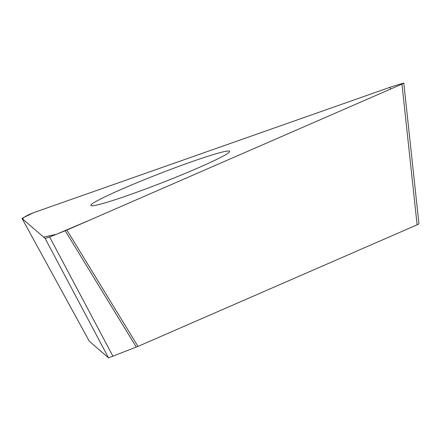 <?xml version="1.0" encoding="UTF-8"?>
<svg xmlns="http://www.w3.org/2000/svg" width="441" height="441" viewBox="0 0 441 441"><rect width="100%" height="100%" fill="white"/><g stroke="black" fill="none" stroke-linecap="round" stroke-linejoin="round"><path stroke-width="0.66" d="M66.905 230.064L137.983 346.406L417.114 224.811L401.972 84.11L66.905 230.064L49.64 236.977L45.153 238.449L22.05 218.471L28.163 214.921L33.643 212.65L389.64 87.423L390.869 88.944L91.133 219.508L56.277 234.331L43.62 237.126L22.96 219.26L23.224 217.733L33.643 212.65L391.801 86.662L402.964 83.305L403.807 83.151L401.972 84.11M137.983 346.406L108.53 357.86L89.28 341.207M129.07 194.988A74.485 4.675 -21.3 0 0 199.288 167.398A74.485 4.675 -21.3 0 0 229.392 151.12A74.485 4.675 -21.3 0 0 158.556 174.046A74.485 4.675 -21.3 0 0 90.896 205.115A74.485 4.675 -21.3 0 0 129.07 194.988M403.807 83.151L418.95 223.857L417.114 224.811M108.53 357.86L45.153 238.449M22.056 218.477L89.291 341.224M136.297 347.106L65.213 230.764M49.64 236.977L113.017 356.389M22.05 218.471L89.286 341.218"/></g></svg>
